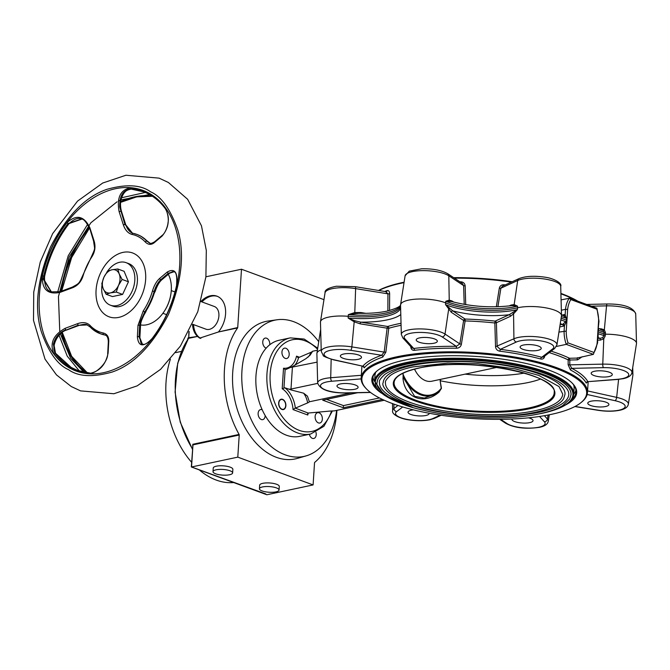 <?xml version="1.0" encoding="UTF-8"?>
<svg xmlns="http://www.w3.org/2000/svg" width="670" height="670" viewBox="0 0 670 670"><rect width="100%" height="100%" fill="white"/><g stroke="black" fill="none" stroke-linecap="round" stroke-linejoin="round"><path stroke-width="1" d="M145.315 192.449L121.588 197.759M87.661 224.274L68.223 255.781L57.595 292.363M59.052 335.285L67.251 356.197L79.412 371.063M315.93 432.225A5.142 3.434 -102 0 1 316.215 434.738A5.142 3.434 -102 0 1 313.769 438.473A5.142 3.434 -102 0 1 309.373 434.286M310.713 434.001L299.699 436.346A49.136 32.788 -102 0 1 286.45 435.224A49.136 32.788 -102 0 1 265.169 415.534A5.142 3.434 -102 0 1 265.153 415.903A5.142 3.434 -102 0 1 262.715 419.638A5.142 3.434 -102 0 1 258.134 413.315A5.142 3.434 -102 0 1 260.571 409.579A5.142 3.434 -102 0 1 262.221 409.805A49.136 32.788 -102 0 1 266.208 348.115A5.142 3.434 -102 0 1 262.757 341.826A5.142 3.434 -102 0 1 265.194 338.09A5.142 3.434 -102 0 1 269.776 344.413A5.142 3.434 -102 0 1 269.742 344.774A49.136 32.788 -102 0 1 279.273 340.226L290.286 337.881A49.136 32.788 -102 0 0 267.037 383.106A49.136 32.788 -102 0 0 297.463 432.879A49.136 32.788 -102 0 0 310.713 434.001L323.92 426.279L332.412 410.936M259.432 488.773L259.667 485.164A9.824 2.839 3.7 0 1 262.766 483.33A9.824 2.839 3.7 0 1 273.46 483.439A9.824 2.839 3.7 0 1 279.281 486.437L279.047 490.046A9.824 2.839 3.7 0 1 275.948 491.881A9.824 2.839 3.7 0 1 265.253 491.772A9.824 2.839 3.7 0 1 259.432 488.773A9.824 2.839 3.7 0 1 262.531 486.939A9.824 2.839 3.7 0 1 273.226 487.048A9.824 2.839 3.7 0 1 279.047 490.046M213.01 471.647L213.244 468.037A9.824 2.839 3.7 0 1 216.351 466.194A9.824 2.839 3.7 0 1 227.038 466.312A9.824 2.839 3.7 0 1 232.859 469.31L232.624 472.919A9.824 2.839 3.7 0 1 229.525 474.754A9.824 2.839 3.7 0 1 218.83 474.645A9.824 2.839 3.7 0 1 213.01 471.647A9.824 2.839 3.7 0 1 216.117 469.812A9.824 2.839 3.7 0 1 226.803 469.921A9.824 2.839 3.7 0 1 232.624 472.919M233.621 482.559A80.877 53.977 -102 0 1 199.3 469.896M191.612 462.292A80.877 53.977 -102 0 1 166.018 382.428A80.877 53.977 -102 0 1 170.381 359.195M336.608 410.392A69.663 46.498 -102 0 1 306.09 455.893A69.663 46.498 -102 0 1 241.954 370.745A69.663 46.498 -102 0 1 277.154 319.757A69.663 46.498 -102 0 1 318.744 341.692M306.09 455.893L297.43 458.381A70.3 46.917 -102 0 1 232.708 372.453A70.3 46.917 -102 0 1 268.234 321.014L277.154 319.757M192.675 446.153L192.834 444.269L239.09 434.436A82.393 54.99 -102 0 1 224.458 369.413A82.393 54.99 -102 0 1 237.607 327.923L218.253 332.035L199.66 338.141L197.483 336.449L188.052 338.459A82.393 54.99 78 0 0 187.684 338.986L188.186 337.806L197.483 336.449M192.458 449.294L180.247 422.175L175.088 392.092L177.709 363.182L188.237 338.869L187.684 338.986M336.935 410.325A82.393 54.99 -102 0 1 336.893 410.903A82.393 54.99 -102 0 1 314.733 462.35A0.754 0.502 -102 0 0 314.523 462.819L313.099 484.929L266.844 494.753L191.369 466.973M218.253 332.035L237.724 327.546L241.493 269.231L205.916 276.794M197.223 336.156A22.68 15.561 110.3 0 1 192.533 324.54M193.546 324.607A22.68 15.561 -69.7 0 0 200.816 338.442M201.109 301.299A22.68 15.561 110.3 0 1 216.904 296.157A22.68 15.561 110.3 0 1 225.572 313.92A22.68 15.561 110.3 0 1 218.755 331.575M192.659 324.272L205.899 329.163A12.094 8.3 -69.7 0 0 218.897 315.939A12.094 8.3 -69.7 0 0 214.274 306.466L201.034 301.584M140.608 324.942A30.996 21.273 -69.7 0 0 146.797 324.774A30.996 21.273 -69.7 0 0 163.991 311.743A30.996 21.273 -69.7 0 0 171.093 292.488A30.996 21.273 -69.7 0 0 171.286 290.37A30.996 21.273 -69.7 0 0 168.321 274.306M176.654 285.772L176.537 285.663C172.056 305.353 163.932 322.948 152.165 338.451C144.117 346.934 143.07 343.735 142.132 344.078L139.033 336.834L139.653 325.419L140.206 322.01L144.678 312.019L145.214 312.22L140.742 322.211L140.189 325.62L139.653 325.419A1.131 0.687 -177 0 0 137.987 325.385L137.375 336.792C138.422 346.842 143.363 347.47 152.191 338.685A96.086 65.945 -69.7 0 0 176.687 285.621C178.019 272.405 174.887 267.866 167.291 271.995L159.678 278.402C156.571 281.157 154.167 285.361 152.458 290.998A51.489 35.334 110.3 0 1 143.229 310.989L137.987 325.385M143.531 191.737A95.24 65.367 -69.7 0 0 131.27 189.141C123.565 190.188 119.905 196.243 120.307 207.306L121.203 211.251L119.084 211.502L123.288 224.701C125.123 230.103 128.045 233.344 132.049 234.425A51.489 35.334 110.3 0 1 139.176 237.13A51.489 35.334 110.3 0 1 145.306 242.012C148.263 244.927 151.303 245.103 154.443 242.548L162.048 236.108C169.041 227.817 170.138 218.453 165.356 208.01A96.086 65.945 -69.7 0 0 130.173 187.86C120.365 189.937 116.672 197.826 119.084 211.502M133.037 233.294L132.166 233.034L124.888 224.249L119.771 207.114C119.369 196.05 123.02 189.995 130.734 188.948A95.24 65.367 110.3 0 1 143.263 191.637C151.948 194.87 159.318 200.573 165.364 208.739L165.364 208.739A1.131 0.754 -36.3 0 1 165.356 208.01M55.853 353.743A1.131 0.754 143.7 0 0 55.752 353.45C50.426 348.115 57.26 332.513 66.64 330.034A1.131 0.436 -110.4 0 1 66.389 329.975C59.781 332.73 55.618 337.538 53.918 344.405L55.501 353.257A95.24 65.367 -69.7 0 0 71.045 367.361A95.24 65.367 -69.7 0 0 77.586 370.443M89.529 373.014A95.24 65.367 110.3 0 1 77.318 370.351A95.24 65.367 110.3 0 1 70.509 367.16A95.24 65.367 110.3 0 1 54.965 353.065L53.391 344.204C55.099 337.328 59.253 332.521 65.861 329.774A1.131 0.436 -110.4 0 1 65.157 328.317C53.407 334.849 49.597 343.224 53.726 353.425A96.086 65.945 -69.7 0 0 69.412 367.646A96.086 65.945 -69.7 0 0 88.917 373.575C99.369 371.733 105.776 364.849 108.121 352.923L108.758 341.507C108.95 336.851 107.125 334.02 103.297 333.007A51.489 35.334 110.3 0 1 90.04 325.419C86.916 322.446 82.77 321.86 77.603 323.669L65.157 328.317M60.308 291.743A1.131 0.436 69.6 0 0 60.057 291.684L51.18 291.869L43.341 279.264L43.734 276.132L44.27 276.325L43.877 279.457L51.448 291.961M106.857 272.179A22.68 15.561 110.3 0 1 119.679 262.272A22.68 15.561 110.3 0 1 126.127 262.665L128.707 263.611A22.68 15.561 110.3 0 1 136.747 285.847A22.68 15.561 110.3 0 1 119.453 306.55A22.68 15.561 110.3 0 1 113.004 306.165L110.424 305.21A22.68 15.561 110.3 0 1 102.016 285.01M126.127 262.665A22.68 15.561 110.3 0 1 134.167 284.901A22.68 15.561 110.3 0 1 116.873 305.604A22.68 15.561 110.3 0 1 110.424 305.21M103.557 372.688A96.279 66.079 -69.7 0 0 179.644 265.797A96.279 66.079 -69.7 0 0 115.458 188.722A96.279 66.079 -69.7 0 0 39.371 295.612A96.279 66.079 -69.7 0 0 103.557 372.688M118.758 317.387A34.019 23.341 -69.7 0 0 145.633 279.625A34.019 23.341 -69.7 0 0 122.953 252.397A34.019 23.341 -69.7 0 0 96.078 290.16A34.019 23.341 -69.7 0 0 118.758 317.387M282.572 399.613A5 3.342 -102 0 1 284.725 401.598A5 3.342 -102 0 1 285.654 405.945A5 3.342 -102 0 1 281.953 409.169A5 3.342 -102 0 1 278.846 403.131A5 3.342 -102 0 1 282.572 399.613M283.259 409.588A5.293 3.534 78 0 0 285.638 406.079A5.293 3.534 78 0 0 285.646 406.012M284.691 401.539A5.293 3.534 78 0 0 284.658 401.481A5.293 3.534 78 0 0 282.38 399.387A5.293 3.534 78 0 0 281.057 399.245M497.081 367.344L431.79 381.222A22.68 15.134 -102 0 1 425.55 380.661A22.68 15.134 -102 0 1 415.894 371.699A22.68 15.134 -102 0 1 414.554 369.12M403.03 378.743L403.96 378.424L403.013 374.254A35.92 23.969 78 0 0 421.288 394.111A35.92 23.969 78 0 0 441.212 388.349L440.156 380.769L441.446 388.332L439.093 392.05C424.286 405.275 404.956 398.29 403.03 378.743L403.156 373.14M383.215 382.545A91.087 26.323 3.7 0 1 411.958 365.493A91.087 26.323 3.7 0 1 511.043 366.515A91.087 26.323 3.7 0 1 565.011 394.303L563.746 398.365C561.988 401.95 555.907 407.603 535.724 412.184C506.905 418.566 459.319 417.05 425.844 408.7C393.726 401.883 380.275 387.059 383.215 382.545M385.476 382.696A88.817 25.669 -176.3 0 0 438.096 409.797A88.817 25.669 -176.3 0 0 534.719 410.785A88.817 25.669 -176.3 0 0 562.741 394.161L559.014 386.548L538.747 375.384L515.372 368.894L477.961 363.768L447.887 363.098L412.971 366.892C402.578 369.137 395.024 372.009 390.309 375.518C386.523 379.027 384.907 381.423 385.476 382.696M377.177 382.16A97.133 28.073 3.7 0 1 407.837 363.969A97.133 28.073 3.7 0 1 513.496 365.058A97.133 28.073 3.7 0 1 571.041 394.697L569.701 398.993L562.909 405.476C557.448 408.851 549.76 411.598 539.853 413.708C509.108 420.517 458.33 418.892 422.611 409.99C391.69 403.575 374.421 388.717 377.177 382.16M379.446 382.302A94.864 27.42 -176.3 0 0 435.642 411.246A94.864 27.42 -176.3 0 0 538.839 412.31A94.864 27.42 -176.3 0 0 568.78 394.546C568.997 391.916 567.565 389.094 564.483 386.079C556.385 378.651 540.95 372.453 518.161 367.503C483.371 359.999 437.242 359.103 408.842 365.368C397.746 367.763 389.672 370.837 384.63 374.589C380.568 378.349 378.835 380.928 379.446 382.302M532.943 415.006L541.879 413.373C561.929 409.069 572.548 402.662 573.729 394.144A99.78 28.835 3.7 0 0 514.619 363.701A99.78 28.835 3.7 0 0 406.079 362.587A99.78 28.835 3.7 0 0 374.589 381.264L374.957 375.485A99.78 28.835 3.7 0 1 375.945 372.001M540.447 379.061A77.477 22.395 3.7 0 1 528.63 382.444A77.477 22.395 3.7 0 1 440.374 380.786L440.458 379.379M378.525 290.428A112.627 32.554 3.7 0 1 402.268 282.589A112.627 32.554 3.7 0 1 404.102 282.204M404.035 282.639A113.389 32.771 -176.3 0 0 401.707 283.117A113.389 32.771 -176.3 0 0 378.852 290.478M381.456 393.139A102.652 29.673 3.7 0 1 377.185 370.786A102.652 29.673 3.7 0 1 404.219 360.2A102.652 29.673 3.7 0 1 572.498 383.416A102.652 29.673 3.7 0 1 565.388 405.032M571.485 399.789A101.899 29.455 -176.3 0 0 575.999 391.9A101.899 29.455 -176.3 0 0 572.155 383.064M397.411 357.688A112.627 32.554 -176.3 0 0 366.482 388.927A112.627 32.554 -176.3 0 0 551.117 414.403A112.627 32.554 -176.3 0 0 580.781 402.779A112.627 32.554 -176.3 0 0 535.087 362.219A112.627 32.554 -176.3 0 0 397.411 357.688M366.482 388.927L365.803 388.223A113.389 32.771 3.7 0 1 361.163 378.006A113.389 32.771 3.7 0 1 396.942 356.775A113.389 32.771 3.7 0 1 520.288 358.04A113.389 32.771 3.7 0 1 587.464 392.637A113.389 32.771 3.7 0 1 581.543 402.168L580.781 402.779M510.406 316.332A1.516 1.273 65.5 0 0 509.183 314.724L517.382 309.582L513.563 313.861L510.406 316.332L496.403 322.722A1.516 1.273 65.5 0 0 495.18 321.114L494.837 322.974A113.389 32.771 -176.3 0 0 465.122 320.93L461.37 344.355C460.726 346.792 459.101 348.082 456.496 348.224A113.389 32.771 -176.3 0 0 414.445 350.326C412.251 350.427 411.028 349.279 410.794 346.884L410.785 346.633M544.777 356.013L544.76 356.088C544.233 358.433 542.901 359.405 540.782 359.011A1.516 0.829 -75 0 1 541.754 357.261L552.641 348.928A20.016 5.787 -176.3 0 0 542.038 341.097A20.016 5.787 -176.3 0 0 516.377 342.01L500.281 349.355L497.132 346.457L496.403 322.722L494.837 322.974L495.532 346.708C495.867 349.212 497.299 350.712 499.854 351.206L500.281 349.355A114.897 33.207 3.7 0 1 541.754 357.261L543.454 357.026L554.668 348.442L556.929 344.908L561.468 315.964A25.703 7.429 3.7 0 0 561.494 315.578A25.703 7.429 3.7 0 0 545.355 307.764A25.703 7.429 3.7 0 0 517.382 307.848A48.374 13.986 -176.3 0 1 515.649 308.242A48.374 13.986 -176.3 0 1 445.776 302.932A25.703 7.429 3.7 0 0 417.913 299.046A25.703 7.429 3.7 0 0 400.568 304.724A25.703 7.429 3.7 0 0 400.543 305.118A25.703 7.429 3.7 0 0 400.543 305.193L400.585 306.894M400.786 314.531A51.548 14.899 3.7 0 1 387.159 319.892A51.548 14.899 3.7 0 1 360.762 322.144A1.516 0.452 -80.8 0 0 360.184 323.845L354.187 321.826L348.132 318.041L354.807 320.746L360.762 322.144L387.704 326.483A1.516 0.452 -80.8 0 0 387.118 328.183L388.776 328.275L385.853 352.185L382.779 357.06A113.389 32.771 -176.3 0 0 364.246 367.838L363.55 366.859M510.808 305.746A1.516 1.273 65.5 0 0 511.143 305.034L514.158 304.582L517.608 306.19L511.662 305.621C491.152 308.049 471.085 306.667 451.471 301.483L445.768 301.257L449.235 300.118L452.007 300.964A1.516 1.29 -56.4 0 0 452.233 301.701M340.327 383.952A10.586 3.057 3.7 0 1 351.834 384.069A10.586 3.057 3.7 0 1 358.107 387.302A10.586 3.057 3.7 0 1 354.765 389.287A10.586 3.057 3.7 0 1 343.249 389.161A10.586 3.057 3.7 0 1 336.985 385.937A10.586 3.057 3.7 0 1 340.327 383.952M343.718 354.011A10.586 3.057 3.7 0 1 355.226 354.137A10.586 3.057 3.7 0 1 361.498 357.361A10.586 3.057 3.7 0 1 358.157 359.346A10.586 3.057 3.7 0 1 346.65 359.229A10.586 3.057 3.7 0 1 340.377 355.996A10.586 3.057 3.7 0 1 343.718 354.011M419.571 337.889A10.586 3.057 3.7 0 1 431.086 338.007A10.586 3.057 3.7 0 1 437.351 341.239A10.586 3.057 3.7 0 1 434.018 343.224A10.586 3.057 3.7 0 1 422.502 343.107A10.586 3.057 3.7 0 1 416.229 339.874A10.586 3.057 3.7 0 1 419.571 337.889M523.454 345.033A10.586 3.057 3.7 0 1 534.97 345.151A10.586 3.057 3.7 0 1 541.234 348.375A10.586 3.057 3.7 0 1 537.901 350.36A10.586 3.057 3.7 0 1 526.385 350.243A10.586 3.057 3.7 0 1 520.113 347.01A10.586 3.057 3.7 0 1 523.454 345.033M594.516 371.247A10.586 3.057 3.7 0 1 606.023 371.364A10.586 3.057 3.7 0 1 612.296 374.597A10.586 3.057 3.7 0 1 608.955 376.582A10.586 3.057 3.7 0 1 597.439 376.456A10.586 3.057 3.7 0 1 591.174 373.232A10.586 3.057 3.7 0 1 594.516 371.247M591.116 401.188A10.586 3.057 3.7 0 1 602.631 401.305A10.586 3.057 3.7 0 1 608.904 404.538A10.586 3.057 3.7 0 1 605.563 406.514A10.586 3.057 3.7 0 1 594.047 406.397A10.586 3.057 3.7 0 1 587.783 403.173A10.586 3.057 3.7 0 1 591.116 401.188M528.53 417.82A10.586 3.057 3.7 0 1 533.044 420.659A10.586 3.057 3.7 0 1 529.702 422.644A10.586 3.057 3.7 0 1 518.195 422.519A10.586 3.057 3.7 0 1 511.922 419.294A10.586 3.057 3.7 0 1 511.989 419.001M429.135 413.239A10.586 3.057 3.7 0 1 429.16 413.524A10.586 3.057 3.7 0 1 425.819 415.5A10.586 3.057 3.7 0 1 414.311 415.383A10.586 3.057 3.7 0 1 408.038 412.151A10.586 3.057 3.7 0 1 411.38 410.174A10.586 3.057 3.7 0 1 413.407 409.864M317.689 383.374L290.998 389.044L292.396 367.386A25.745 17.186 -102 0 1 292.497 366.54L305.88 358.71L310.093 355.175L312.656 351.231A16.457 4.757 3.7 0 1 310.905 352.345L298.602 357.596A23.132 15.435 -102 0 1 294.875 365.175M303.652 393.198A16.758 11.189 -102 0 1 305.336 395.937A16.758 11.189 -102 0 1 307.639 402.896A16.457 4.757 -176.3 0 0 309.381 401.782L307.438 396.171L303.652 393.198L290.989 389.923A25.745 17.186 -102 0 1 290.998 389.044L289.055 389.195L284.859 387.804A23.132 15.435 -102 0 1 295.336 408.147L308.15 413.047L329.849 411.087A16.457 4.757 -176.3 0 1 334.146 410.919L384.279 400.258M631.894 372.771A25.703 7.429 3.7 0 1 632.916 374.857A25.703 7.429 3.7 0 1 632.89 375.242L628.351 404.186A23.031 6.658 3.7 0 0 622.162 398.96A23.031 6.658 3.7 0 0 616.66 397.385L618.594 379.362M361.147 378.893L331.843 381.23A3.023 1.298 -94.6 0 1 330.712 377.729A23.031 6.658 3.7 0 0 324.942 378.533A23.031 6.658 3.7 0 0 317.664 383.022L316.885 353.735A25.703 7.429 3.7 0 1 316.91 353.341A25.703 7.429 3.7 0 1 321.206 349.799M384.798 291.442A113.389 32.771 3.7 0 1 387.076 290.621C388.625 290.278 389.471 291.291 389.639 293.661L389.546 310.537M318.409 422.904A5.293 3.534 -102 0 1 315.135 417.544A5.293 3.534 -102 0 1 317.63 412.678A5.293 3.534 -102 0 1 319.062 412.795A5.293 3.534 -102 0 1 322.337 418.155A5.293 3.534 -102 0 1 319.833 423.03A5.293 3.534 -102 0 1 318.409 422.904M285.236 358.383A5.293 3.534 -102 0 1 281.961 353.023A5.293 3.534 -102 0 1 284.465 348.157A5.293 3.534 -102 0 1 285.889 348.274A5.293 3.534 -102 0 1 289.172 353.634A5.293 3.534 -102 0 1 286.668 358.509A5.293 3.534 -102 0 1 285.236 358.383M573.713 394.328A101.899 29.455 -176.3 0 0 575.932 390.191M281.936 409.445A5.293 3.534 -102 0 1 278.661 404.085A5.293 3.534 -102 0 1 281.166 399.22A5.293 3.534 -102 0 1 282.589 399.337A5.293 3.534 -102 0 1 285.864 404.697A5.293 3.534 -102 0 1 283.36 409.571A5.293 3.534 -102 0 1 281.936 409.445M265.169 415.534A49.136 32.788 -102 0 1 262.221 409.805M266.208 348.115A49.136 32.788 -102 0 1 269.742 344.774M415.894 371.699L414.738 369.723A17.78 11.867 -102 0 1 414.42 369.153M403.373 373.039L402.871 374.103M377.578 370.485A101.899 29.455 -176.3 0 0 372.629 378.743A101.899 29.455 -176.3 0 0 376.088 387.151M372.905 377.059A101.899 29.455 -176.3 0 0 374.58 381.448M286.048 369.43L292.497 366.54M308.309 413.013A21.674 14.464 78 0 0 307.781 415.023L293.058 409.596A21.674 14.464 78 0 0 282.196 388.726L284.859 387.804M317.111 362.127L290.462 367.487M297.857 357.621L298.602 357.596M317.404 350.226L312.656 351.231M351.189 392.896L309.381 401.782M295.336 408.147L307.639 402.896M357.478 392.762L322.689 400.158L343.316 407.77L382.486 399.437M290.989 389.923L289.055 389.195M586.945 382.31L586.267 383.089A113.389 32.771 -176.3 0 0 570.438 369.957L568.127 364.715L568.177 359.882A1.516 1.172 115.6 0 1 569.517 358.257L576.92 358.098L593.36 354.363L566.267 344.363A25.745 17.186 -102 0 1 564.106 330.997L564.45 325.645A1.516 0.779 54.9 0 0 563.101 324.004L566.937 320.377L564.45 325.645A4.539 3.116 110.3 0 1 563.227 326.198L559.743 326.943M558.939 332.094L566.242 331.106A24.237 16.172 78 0 0 568.026 342.898L566.267 344.363L556.402 346.465M333.794 359.907L362.864 366.205A114.897 33.207 3.7 0 1 381.657 355.284L350.695 350.293A20.016 5.787 -176.3 0 0 325.863 351.901A20.016 5.787 -176.3 0 0 334.263 359.84A3.023 1.373 -77.5 0 1 333.794 359.907C326.123 357.47 322.605 355.979 323.25 355.418L321.248 351.423L320.469 322.136A25.703 7.429 3.7 0 1 320.495 321.742A25.703 7.429 3.7 0 1 348.249 316.307A48.374 13.986 -176.3 0 0 400.501 306.073A48.374 13.986 -176.3 0 0 400.551 305.512M451.279 312.27L445.542 304.649L452.719 310.847A1.516 1.29 -56.4 0 0 451.279 312.27L463.632 320.469A1.516 0.419 -170.8 0 0 465.122 320.93L465.072 319.046A1.516 1.29 -56.4 0 0 463.632 320.469L459.846 343.894L461.37 344.355M576.284 300.612A113.389 32.771 -176.3 0 0 560.916 293.837M511.361 282.103A113.389 32.771 -176.3 0 0 454.411 278.159M459.863 281.777A113.389 32.771 3.7 0 1 460.793 281.794C463.372 282.011 464.821 283.36 465.156 285.83L465.725 304.641M496.328 306.801L499.318 288.175C499.962 285.772 501.57 284.641 504.142 284.767L504.142 285.403M561.075 299.892L569.735 298.192L596.736 308.158M561.351 310.218L565.505 309.339A25.745 17.186 -102 0 1 569.257 298.15L570.823 299.565A24.237 16.172 78 0 0 567.632 309.523L565.505 309.339L565.162 314.691L566.946 320.252L566.267 318.401L563.679 315.754A1.516 1.097 -72.7 0 0 565.162 314.691A4.539 3.116 110.3 0 0 563.972 314.649A1.516 1.005 -102 0 1 563.453 315.671M453.665 277.665A112.627 32.554 3.7 0 1 512.19 281.727M560.907 293.41A112.627 32.554 3.7 0 1 577.825 301.182M568.026 342.898L593.997 352.479L593.36 354.363L597.59 342.889L597.883 331.792L598.988 321.248M582.222 356.733L577.632 359.849L576.92 358.098L577.515 357.73M326.499 399.345L343.459 405.601L379.454 397.947M343.459 405.601L343.316 407.77M599.122 328.828L601.141 328.786L604.34 329.849L605.454 332.546L605.395 334.196A25.703 7.429 3.7 0 1 636.5 343.249A25.703 7.429 3.7 0 1 636.475 343.643L631.927 372.587A23.031 6.658 3.7 0 0 602.774 364.137L603.762 338.819L602.665 337.605L603.812 335.72L603.98 333.978L605.395 334.196L605.236 335.938L603.762 338.819L600.412 340.084L600.094 338.325L602.665 337.605M400.769 304.389C400.04 304.49 403.466 306.625 386.9 311.156C378.986 312.815 369.597 313.526 358.735 313.3L348.35 314.649L354.79 312.547L360.912 312.538A1.516 0.452 -80.8 0 0 361.004 313.342M598.712 328.677L598.009 331.776L603.98 333.978L604.03 332.328L603.126 330.494L600.655 329.657M598.009 331.776L598.176 336.943A3.023 2.077 110.3 0 1 597.967 337.077M561.125 318.166L566.812 320.268M597.891 331.667L598.586 320.947A24.237 16.172 78 0 0 596.803 309.155L596.35 308.15L596.803 309.155L570.823 299.565M593.997 352.479A24.237 16.172 78 0 0 597.188 342.521L597.883 331.792M310.905 352.345A16.758 11.189 -102 0 1 307.832 357.311A16.758 11.189 -102 0 1 307.806 357.336M456.496 348.224L456.345 346.34L442.15 336.909A20.016 5.787 -176.3 0 0 417.092 332.504A20.016 5.787 -176.3 0 0 404.889 338.769A3.023 2.772 137.6 0 1 402.846 337.923L411.958 347.914L413.733 348.467A114.897 33.207 3.7 0 1 456.345 346.34L459.846 343.894L445.031 334.054L448.632 309.398A1.516 1.097 -31.8 0 1 449.411 308.476M382.779 357.06A1.516 1.189 -108.9 0 0 381.657 355.284L384.17 352.102L385.853 352.185M389.639 293.661A1.516 0.544 0.3 0 1 387.938 293.828L385.761 291.735M387.871 310.947L387.938 293.828L355.628 288.619A3.023 0.913 -80.8 0 0 355.1 286.651L386.347 291.726M465.156 285.83A1.516 0.452 -1.8 0 1 463.615 285.621L462.275 283.385L447.744 273.728C441.446 270.211 432.736 268.57 421.623 268.796L409.286 271.116L405.107 275.78L400.568 304.724M519.041 278.603C525.808 276.065 534.559 275.613 545.313 277.246C553.345 278.259 562.331 283.075 560.715 286.283A23.031 6.658 -176.3 0 0 543.471 278.854A23.031 6.658 -176.3 0 0 517.692 280.521A3.023 2.546 -114.5 0 1 519.041 278.603L502.584 286.115L500.892 288.184L497.894 306.76M603.41 367.663L571.803 368.349A114.897 33.207 3.7 0 1 587.85 381.666L617.866 379.429A3.023 1.298 85.4 0 1 617.438 379.304A20.016 5.787 -176.3 0 0 622.455 378.6A20.016 5.787 -176.3 0 0 626.207 371.75A20.016 5.787 -176.3 0 0 603.41 367.663A3.023 0.829 -91.3 0 1 602.774 364.137L569.785 364.857L571.803 368.349A1.516 1.214 -62.4 0 0 570.438 369.957M577.632 359.849L569.835 360.024L569.785 364.857L568.127 364.715M551.108 351.164A114.897 33.207 3.7 0 1 569.517 358.257L569.835 360.024L568.177 359.882A113.389 32.771 -176.3 0 0 549.207 352.621M617.438 379.304L587.85 381.666A1.516 1.424 -28.3 0 0 586.267 383.089M334.263 359.84L362.864 366.205A1.516 1.415 -140.3 0 1 364.246 367.838M354.807 320.746L354.187 321.826L351.859 346.892L384.17 352.102L387.118 328.183L360.184 323.845M404.889 338.769L413.733 348.467A1.516 0.787 -97 0 1 414.445 350.326M495.532 346.708L513.923 338.794L513.563 313.861A1.516 1.08 40.9 0 0 512.91 312.848M355.1 286.651L336.499 286.232C328.342 287.798 324.523 289.984 325.042 292.798A23.031 6.658 -176.3 0 1 355.628 288.619L354.79 312.547A1.516 0.611 -100.1 0 0 355.276 313.426M387.076 290.621A1.516 1.189 -108.9 0 1 386.414 291.701M464.209 304.381L463.615 285.621L448.8 275.78L449.235 300.118A1.516 1.382 -95.5 0 0 449.88 301.165M460.793 281.794L460.726 282.355M513.388 305.528A1.516 1.365 102.8 0 0 514.158 304.582L517.692 280.521L500.892 288.184A1.516 0.461 -170.8 0 1 499.318 288.175M598.277 330.042A1.516 0.762 -168.8 0 0 598.544 330.31L604.03 332.328A1.516 0.578 2 0 0 605.454 332.546M601.141 328.786L600.982 329.514M591.409 306.19L606.543 305.863A3.023 0.829 -91.3 0 1 607.271 303.979C623.812 303.929 633.292 307.262 635.721 313.962A23.031 6.658 -176.3 0 0 606.543 305.863L604.34 329.849A1.516 0.678 -48.7 0 1 603.126 330.494M566.661 318.384L561.368 316.592M605.236 335.938L598.042 333.694M566.426 322.027A1.516 0.595 18.4 0 1 566.049 321.793L560.857 319.875M307.781 415.023L308.15 413.047L307.597 413.65M298.351 357.671L296.517 356.155L299.448 357.236M293.058 409.596L295.085 408.223M283.963 387.829L285.144 369.53L283.519 368.215A21.674 14.464 78 0 0 296.517 356.155M573.579 384.781A99.78 28.835 3.7 0 1 574.106 388.366L573.729 394.144M438.951 391.372L438.984 391.347A36.649 24.463 -102 0 1 435.877 393.684A36.649 24.463 -102 0 1 420.827 394.898A36.649 24.463 -102 0 1 403.96 378.424L414.579 396.322L424.319 398.064L434.855 394.303M441.446 388.332L438.984 391.347M439.093 392.05L438.909 391.431M465.131 374.136A75.576 22.236 -176 0 0 524.359 373.09M59.915 292.43L72.368 287.807C77.502 285.805 81.011 282.011 82.887 276.434A51.489 35.334 110.3 0 1 92.117 256.442C95.081 251.526 95.735 246.317 94.06 240.823L89.83 227.641C84.026 215.832 76.38 214.199 66.9 222.742A96.086 65.945 -69.7 0 0 42.403 275.814C41.716 289.264 47.553 294.8 59.915 292.43A1.131 0.436 69.6 0 1 60.057 291.684L72.502 287.045C78.608 283.485 78.8 284.306 82.351 276.35L82.887 276.434M72.368 287.807A1.131 0.436 -110.5 0 1 72.502 287.045M42.403 275.814L43.734 276.132A95.24 65.367 110.3 0 1 68.022 223.529L81.472 219.023C83.507 218.814 86.145 221.82 89.403 228.043L89.83 227.641M89.663 228.152L93.616 241.242L94.06 240.823M93.884 241.342L93.616 241.242C94.688 250.145 95.592 247.197 91.773 255.932L92.117 256.442M90.04 325.419A1.131 0.779 136.9 0 0 90.023 326.851A52.913 36.314 -69.7 0 0 100.106 333.635A52.913 36.314 -69.7 0 0 103.641 334.648L104.637 334.933C106.982 335.285 108.213 337.647 108.331 342.01L108.331 342.01A1.131 0.687 3 0 1 108.758 341.507M108.331 342.01L107.711 353.417A1.131 0.687 3.2 0 1 108.121 352.923M87.184 324.933L78.842 325.335L66.389 329.975L78.306 325.134A1.131 0.436 -110.5 0 1 77.603 323.669M79.236 325.193A1.131 0.436 -110.5 0 1 79.094 325.394A1.131 0.436 -110.5 0 1 78.842 325.335L86.933 324.833L89.68 326.508M165.616 208.923A1.131 0.754 -36.3 0 1 165.364 208.739C168.086 213.638 168.957 218.37 167.969 222.942C167.91 225.329 165.549 232.934 162.257 235.338L162.257 235.338A1.131 0.821 49.7 0 0 162.048 236.108M162.257 235.338L154.644 241.761A1.131 0.812 50 0 0 154.443 242.548M154.644 241.761C151.839 243.445 150.114 243.855 149.494 243.001L146.822 241.133A1.131 0.779 136.9 0 0 145.306 242.012M130.173 187.86A1.131 0.812 94.2 0 0 130.734 188.948L131.27 189.141A1.131 0.812 94.2 0 0 131.429 189.174C128.833 188.814 126.345 190.138 123.992 193.161C120.441 198.303 119.603 204.367 121.471 211.352L125.684 224.55L123.288 224.701M167.291 271.995A1.131 0.821 49.7 0 0 168.396 273.234L173.631 271.677C176.252 271.593 177.223 276.249 176.537 285.663L176.687 285.621M142.668 344.271C141.537 345.217 140.608 342.973 139.879 337.538L139.879 337.538A1.131 0.687 -176.8 0 0 139.569 337.027L139.033 336.834A1.131 0.687 -176.8 0 0 137.375 336.792M143.229 310.989L144.678 312.019A52.913 36.314 -69.7 0 0 154.167 291.475C155.758 286.199 157.961 282.254 160.783 279.658A1.131 0.812 -130 0 1 159.678 278.402M81.74 219.124L68.558 223.73A95.24 65.367 -69.7 0 0 44.27 276.325L44.58 276.517C44.245 285.671 46.624 290.855 51.716 292.061M104.897 335.034L103.641 334.648A1.131 0.821 -78.2 0 1 103.297 333.007M147.693 241.677A1.131 0.779 136.9 0 0 147.35 241.334A52.913 36.314 -69.7 0 0 141.052 236.317A52.913 36.314 -69.7 0 0 137.266 234.55L133.112 233.311A1.131 0.821 101.8 0 1 133.196 233.336A52.913 36.314 -69.7 0 1 136.739 234.349A52.913 36.314 -69.7 0 1 140.524 236.116A52.913 36.314 -69.7 0 1 146.822 241.133L149.753 243.084M121.471 211.352L125.424 224.442L132.425 233.127M173.882 271.786L168.924 273.435A1.131 0.821 49.7 0 0 169.51 273.293L161.897 279.725A1.131 0.812 -130 0 1 161.319 279.859C158.497 282.455 156.294 286.392 154.703 291.668L152.458 290.998M139.879 337.538L140.507 326.123A1.131 0.687 -177 0 0 140.189 325.62L139.569 337.027L142.392 344.162M161.319 279.859L168.924 273.435L168.396 273.234L160.783 279.658L161.319 279.859M128.447 281.777L124.109 271.3L117.778 268.972L111.957 269.776L107.61 271.132L103.951 277.179L101.773 283.762L103.205 288.728L106.111 294.239L112.443 296.576L122.618 294.415L128.447 281.777L122.116 279.44L119.21 273.93L117.778 268.972M122.618 294.415L116.287 292.078L118.464 285.487L122.116 279.44M106.111 294.239L110.466 292.882L116.287 292.078M103.205 288.728A12.094 8.3 110.3 0 1 103.951 277.179A12.094 8.3 110.3 0 1 111.957 269.776A12.094 8.3 110.3 0 1 119.21 273.93A12.094 8.3 110.3 0 1 118.464 285.487A12.094 8.3 110.3 0 1 110.466 292.882A12.094 8.3 110.3 0 1 103.205 288.728M163.991 311.743L164.276 311.307A29.48 20.234 -69.7 0 0 171.026 292.999L171.093 292.488M217.415 296.358A22.68 15.561 -69.7 0 0 201.921 301.91M188.186 337.806L188.739 337.688L188.881 331.952M241.493 269.231L323.962 299.658M239.09 434.436A0.754 0.502 -102 0 1 239.224 435.031L237.791 457.141L313.099 484.929M239.224 435.031L192.968 444.863L191.319 466.89M187.759 339.389L186.93 340.879M237.791 457.141L191.545 466.973L265.822 493.957M150.03 243.193L141.144 236.359L137.266 234.55A52.913 36.314 -69.7 0 0 136.998 234.45M77.854 370.543L71.129 367.403L55.752 353.45A1.131 0.754 143.7 0 0 55.501 353.257L54.965 353.065A1.131 0.754 143.7 0 0 53.726 353.425M132.233 233.059L133.112 233.311A1.131 0.821 101.8 0 0 132.049 234.425M150.557 191.796C161.353 196.477 170.406 209.157 177.718 229.835C184.895 253.469 181.813 281.676 168.463 314.465C152.283 345.636 133.481 364.84 112.041 372.084C92.686 377.486 78.164 376.666 68.457 369.614C57.662 364.924 48.608 352.244 41.297 331.575C34.12 307.94 37.202 279.725 50.552 246.937C66.732 215.773 85.534 196.561 106.974 189.317C126.329 183.915 140.859 184.744 150.557 191.796M188.237 338.869A82.393 54.99 78 0 0 175.448 379.823A82.393 54.99 78 0 0 192.483 448.917M86.924 372.721A95.24 65.367 110.3 0 1 61.615 332.889M62.101 332.521A95.24 65.367 -69.7 0 0 87.259 372.763M394.195 381.875A80.216 23.182 -176.3 0 0 440.466 406.858A80.216 23.182 -176.3 0 0 528.89 407.971A80.216 23.182 -176.3 0 0 554.207 392.218C557.499 374.028 465.533 356.499 419.068 368.056C403.6 371.582 395.308 376.188 394.195 381.875M529.359 408.809A80.961 23.4 3.7 0 1 415.132 400.962A80.961 23.4 3.7 0 1 418.867 368.039A80.961 23.4 3.7 0 1 533.086 375.895A80.961 23.4 3.7 0 1 529.359 408.809M537.616 414.161A99.026 28.617 -176.3 0 0 541.678 413.357A99.026 28.617 -176.3 0 0 546.243 373.098A99.026 28.617 -176.3 0 0 406.548 363.492A99.026 28.617 -176.3 0 0 407.821 405.769M517.608 306.19A48.533 14.028 3.7 0 1 515.858 306.592A48.533 14.028 3.7 0 1 445.768 301.257L445.542 304.649A48.533 14.028 -176.3 0 0 515.64 309.984A48.533 14.028 -176.3 0 0 517.382 309.582L517.608 306.19M400.543 305.227A48.533 14.028 3.7 0 1 385.493 313.108A48.533 14.028 3.7 0 1 348.35 314.649L348.132 318.041A48.533 14.028 -176.3 0 0 385.275 316.5A48.533 14.028 -176.3 0 0 400.593 307.212M402.703 406.958L396.64 411.606A20.016 5.787 -176.3 0 0 404.571 418.859A20.016 5.787 -176.3 0 0 429.152 419.688A20.016 5.787 -176.3 0 0 432.904 418.524A3.023 2.546 65.5 0 0 434.344 418.382L441.195 415.258M500.632 419.311L507.123 423.624A20.016 5.787 -176.3 0 0 538.806 427.226A20.016 5.787 -176.3 0 0 544.383 421.757A3.023 2.772 -42.4 0 0 547.449 419.06A23.031 6.658 3.7 0 1 548.278 421.204L549.291 414.78M575.069 406.447L598.586 410.241A20.016 5.787 -176.3 0 0 618.871 410.208A20.016 5.787 -176.3 0 0 615.01 400.694A3.023 1.373 -77.5 0 0 616.66 397.385L587.573 390.911M317.555 349.238A46.867 31.281 78 0 0 305.043 340.821A46.867 31.281 78 0 0 270.169 373.793A46.867 31.281 78 0 0 299.255 430.366A46.867 31.281 78 0 0 331.558 410.97M544.383 415.693L547.449 419.06L548.068 415.015M401.079 325.285A113.389 32.771 -176.3 0 0 398.952 325.721A113.389 32.771 -176.3 0 0 388.776 328.275A1.516 1.139 -106.4 0 0 387.704 326.483A114.897 33.207 3.7 0 1 401.02 323.283M440.156 380.769L440.24 379.421M540.782 359.011A113.389 32.771 -176.3 0 0 499.854 351.206M331.164 359.237L330.712 377.729L361.339 375.284M434.344 418.382L429.964 419.755C423.499 421.003 416.296 421.011 408.357 419.788C398.943 418.457 391.364 413.834 392.67 410.702A23.031 6.658 3.7 0 1 393.968 408.516L393.876 404.077M396.64 411.606A3.023 2.747 -127.5 0 1 393.968 408.516L397.947 405.467M516.377 342.01A3.023 2.546 -114.5 0 1 513.923 338.794A23.031 6.658 3.7 0 1 540.288 337.211A23.031 6.658 3.7 0 1 556.929 344.908M600.412 340.084L597.774 340.142M321.248 351.423A23.031 6.658 3.7 0 1 351.859 346.892A3.023 0.913 99.2 0 1 350.695 350.293M400.543 305.118L401.322 334.405A23.031 6.658 3.7 0 1 419.118 328.911A23.031 6.658 3.7 0 1 445.031 334.054A3.023 2.588 -56.4 0 1 442.15 336.909M504.142 284.767A113.389 32.771 3.7 0 1 505.222 284.909M561.887 315.093L563.972 314.649M282.196 388.726L283.519 368.215M567.632 309.523L566.946 320.252M566.937 320.377L566.242 331.106M331.843 381.23A20.016 5.787 -176.3 0 0 321.784 387.905A20.016 5.787 -176.3 0 0 345.871 392.871L370.359 392.335M432.904 418.524L440.341 415.132M509.116 305.956L511.143 305.034M544.383 421.757L539.551 416.464M615.01 400.694L587.155 394.496M360.912 312.538L365.745 313.317M452.007 300.964L453.724 302.103M447.744 273.728A3.023 2.588 -56.4 0 1 448.8 275.78A23.031 6.658 -176.3 0 0 423.482 270.63A23.031 6.658 -176.3 0 0 405.107 275.78M465.072 319.046A114.897 33.207 3.7 0 1 495.18 321.114L509.183 314.724A51.548 14.899 3.7 0 1 452.719 310.847L465.072 319.046M597.883 338.375L600.094 338.325L597.942 337.529M560.078 324.849L562.289 324.372L560.262 323.627M552.641 348.928A3.023 2.747 52.5 0 0 554.668 348.442M345.871 392.871A3.023 0.829 88.7 0 0 346.122 393.005L370.543 392.469M598.586 410.241A3.023 0.913 99.2 0 1 598.293 410.341L574.86 406.556M507.123 423.624A3.023 2.588 123.6 0 1 505.641 423.256L499.719 419.32M563.227 326.198A1.516 1.005 78 0 0 562.289 324.372A3.023 2.077 -69.7 0 0 563.101 324.004M152.383 196.251A95.24 65.367 -69.7 0 0 120.6 202.189M89.328 227.825A95.24 65.367 -69.7 0 0 61.338 291.207M44.58 276.517C49.069 256.828 57.184 239.232 68.951 223.73L66.9 222.742M89.847 373.039A1.131 0.812 94.2 0 0 88.917 373.575M60.643 291.467A95.24 65.367 110.3 0 1 89.085 227.138M120.667 201.628A95.24 65.367 110.3 0 1 152.107 196.067M100.366 333.727A52.913 36.314 -69.7 0 0 100.634 333.828A52.913 36.314 -69.7 0 0 104.177 334.849A1.131 0.821 -78.2 0 0 104.26 334.874L100.106 333.635L86.924 324.833M145.541 312.044L145.214 312.22A52.913 36.314 -69.7 0 0 154.703 291.668L155.021 291.827C157.056 285.856 159.343 281.819 161.897 279.725M149.586 194.551L120.985 199.878M120.558 200.079L118.255 201.184M116.999 201.829L90.86 222.775L69.169 256.978L58.449 296.601L59.772 331.39M60.266 333.652L70.66 358.324L84.035 372.252M104.336 334.883A1.131 0.821 -78.2 0 1 104.26 334.874L105.173 335.134M131.429 189.174L143.799 191.838M154.879 291.827L145.599 312.245C142.166 317.923 140.474 322.555 140.507 326.123M189.141 331.449L188.739 337.688M191.545 466.973L192.968 444.863A0.754 0.502 78 0 0 192.834 444.269M175.724 352.613L181.461 351.39M80.576 390.886L71.263 386.531L56.464 374.882L45.007 359.12L33.5 320.386L33.743 292.078L40.259 262.029L52.637 233.629L77.527 201.126L102.719 183.019L125.918 175.247L159.075 178.136L168.388 182.483L187.625 199.275L201.461 225.798L206.31 250.412L205.899 276.936L197.759 311.776L180.423 346.072L160.591 369.329L137.241 385.836L113.892 393.751L80.576 390.886M171.269 290.596L174.979 291.969M374.589 381.264L384.262 395.216L412.343 407.201M505.641 423.256C516.302 429.034 529.459 428.808 539.618 427.293C544.861 426.187 547.75 424.16 548.278 421.204M598.293 410.341C606.166 411.531 613.301 411.506 619.691 410.274C624.917 409.169 627.798 407.142 628.351 404.186M617.866 379.429L623.268 378.667C628.519 377.562 631.408 375.535 631.927 372.587M632.723 367.529L632.916 374.857M317.722 348.199L304.18 339.045L290.286 337.881M361.926 366.163L361.163 378.006M588.159 381.8L587.464 392.637M392.67 410.702L392.486 403.575M320.662 329.456L316.91 353.341M560.715 286.283L561.494 315.578M635.721 313.962L636.5 343.249M325.042 292.798L320.495 321.742M596.953 308.376L598.988 321.24M401.322 334.405L402.846 337.923M317.664 383.022C320.092 389.722 329.581 393.055 346.122 393.005M586.635 304.431L607.271 303.979M598.536 328.292L602.129 329.942M561.477 314.942L563.713 315.763M587.883 381.825L586.853 382.453L586.987 381.908M362.78 366.356L363.642 367.026L363.576 366.482M439.428 390.937L434.746 394.362M87.293 372.771L71.657 356.34L62.293 332.379M61.674 291.082L71.64 257.548L89.437 228.152M120.575 202.374L136.714 196.854L152.417 196.268M82.351 276.35L91.773 255.932M107.711 353.417C108.197 362.822 94.504 374.924 89.688 373.006L77.318 370.351M68.951 223.73C74.135 218.822 78.49 217.323 82.008 219.224M87.46 325.025C86.145 324.062 83.348 324.18 79.094 325.394L66.64 330.034M125.684 224.55C127.3 229.241 129.637 232.138 132.694 233.235M174.158 271.878C173.915 271.116 172.366 271.584 169.51 273.293M162.894 313.292L166.604 314.657"/></g></svg>
